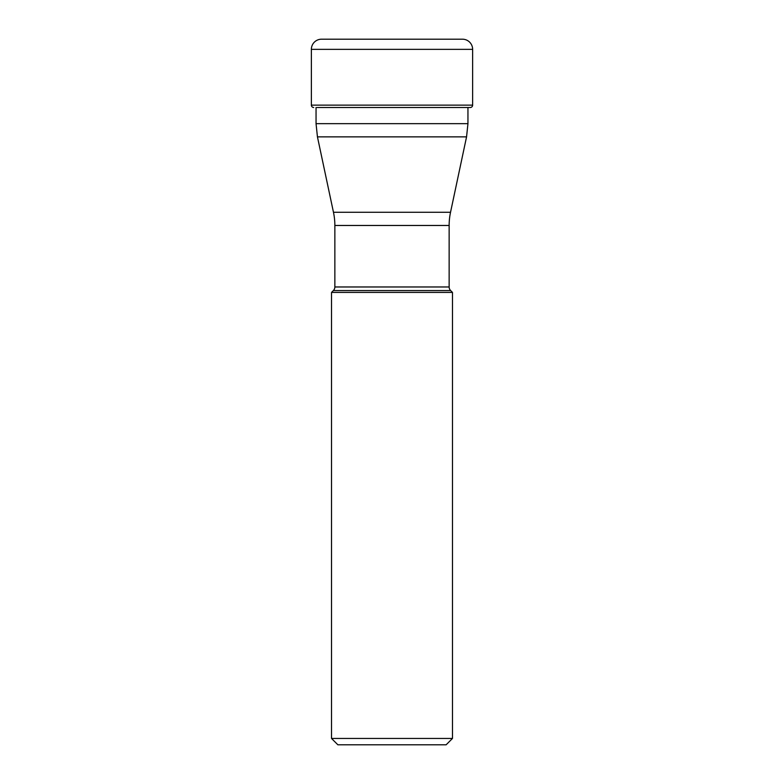 <?xml version="1.0" encoding="UTF-8"?>
<svg xmlns="http://www.w3.org/2000/svg" width="784" height="784" viewBox="0 0 784 784"><rect width="100%" height="100%" fill="white"/><g stroke="black" fill="none" stroke-linecap="round" stroke-linejoin="round"><path stroke-width="1.18" d="M311.366 49.363L311.366 105.134L311.366 49.363A10.163 10.163 0 0 1 321.518 39.2A10.163 10.163 0 0 0 311.366 49.363L472.634 49.363L472.634 105.134A2.362 2.362 0 0 1 470.273 107.496L317.099 107.496M311.366 105.134A2.362 2.362 0 0 0 313.727 107.496A2.362 2.362 0 0 1 311.366 105.134L472.634 105.134M472.634 49.363A10.163 10.163 0 0 0 462.482 39.2L321.518 39.2M446.125 744.8L452.476 738.45L331.524 738.45L337.875 744.8L446.125 744.8L337.875 744.8M334.856 225.469L449.144 225.469A63.494 63.494 0 0 1 450.535 212.258L333.465 212.258L450.535 212.258L466.558 136.867L467.95 123.666L466.558 136.867L317.442 136.867L333.465 212.258A63.494 63.494 0 0 1 334.856 225.469L334.856 286.973A5.076 5.076 0 0 1 333.367 290.57L331.524 292.412L331.524 738.45M449.144 225.469L449.144 286.973L334.856 286.973M331.524 292.412L452.476 292.412L450.633 290.57L333.367 290.57L450.633 290.57A5.076 5.076 0 0 1 449.144 286.973M452.476 292.412L452.476 738.45M467.95 107.496L467.95 123.666L316.05 123.666L317.442 136.867L316.05 123.666L316.05 107.496"/></g></svg>
